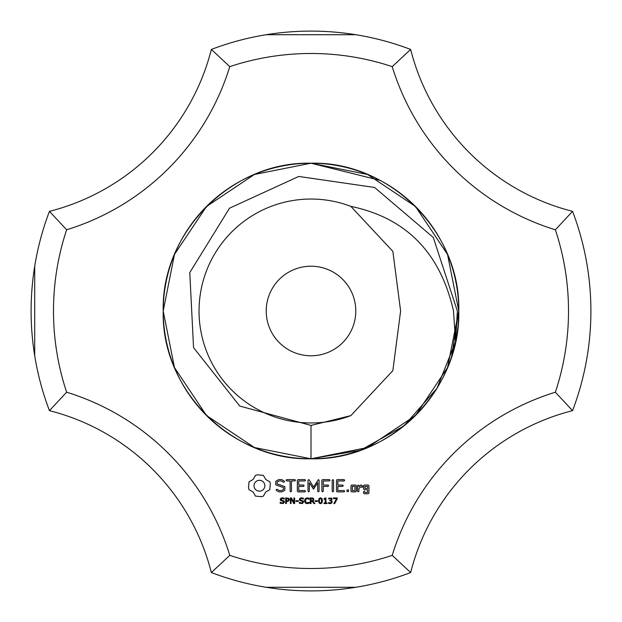 <?xml version="1.0" encoding="UTF-8"?>
<svg xmlns="http://www.w3.org/2000/svg" width="622" height="622" viewBox="0 0 622 622"><rect width="100%" height="100%" fill="white"/><g stroke="black" fill="none" stroke-linecap="round" stroke-linejoin="round"><path stroke-width="0.93" d="M572.559 211.356A279.9 279.9 0 0 1 572.559 410.644L555.368 392.218A257.508 257.508 0 0 0 555.368 229.782A246.312 246.312 0 0 1 392.218 66.632L410.644 49.441A223.92 223.92 0 0 0 572.559 211.356L555.368 229.782M590.9 311C586.818 370.3 586.818 370.3 590.9 311L590.892 313.332M555.368 392.218A246.312 246.312 0 0 0 392.218 555.368L410.644 572.559A223.92 223.92 0 0 1 572.559 410.644M410.644 572.559A279.9 279.9 0 0 1 211.356 572.559A223.92 223.92 0 0 0 49.441 410.644L66.632 392.218A257.508 257.508 0 0 1 66.632 229.782A246.312 246.312 0 0 0 229.782 66.632L211.356 49.441A279.9 279.9 0 0 1 410.644 49.441M266.216 34.708L355.784 34.708M392.218 555.368A257.508 257.508 0 0 1 229.782 555.368A246.312 246.312 0 0 0 66.632 392.218M229.782 66.632A257.508 257.508 0 0 1 392.218 66.632M257.368 474.811L255.479 475.348L253.146 479.445L249.049 481.778L248.505 487.734L249.049 489.685L253.146 492.018L255.479 496.115L261.434 496.659L263.386 496.115L265.718 492.018L269.816 489.685L270.36 483.729L269.816 481.778L265.718 479.445L263.386 475.348L257.368 474.811M278.664 479.593L275.771 481.296L275.771 484.865L283.492 487.594L283.492 489.46L281.626 490.533L279.27 490.533L277.062 489.265L276.137 489.514L276.378 490.447L278.874 491.878L282.038 491.878L284.853 490.245L284.853 486.637L277.14 483.9L277.14 482.05L279.006 480.969L281.377 480.969L283.57 482.244L284.487 481.988L284.254 481.063L281.727 479.593L278.664 479.593M286.011 480.277L286.688 480.962L290.101 480.962L290.101 491.17L290.777 491.878L291.461 491.17L291.461 480.962L294.82 480.962L295.528 480.277L294.82 479.593L286.688 479.593L286.011 480.277M284.495 501.97L283.212 503.548L280.157 503.237L280.157 502.296L282.248 503.042L283.718 502.078L283.531 501.519L280.553 500.453L280.188 499.45L280.786 498.284L282.302 497.833L284.27 498.222L284.27 499.108L282.302 498.479L280.973 499.373L281.152 499.933L284.176 501.029L284.495 501.97M289.378 499.645L288.196 501.332L286.447 501.472L286.447 503.571L285.692 503.571L285.692 497.942L288.701 498.3L289.378 499.645M294.649 503.571L293.724 503.571L291.049 498.541L291.049 503.571L290.357 503.571L290.357 497.942L291.516 497.942L293.949 502.537L293.949 497.942L294.649 497.942L294.649 503.571M304.819 479.593L298.008 479.601L297.347 480.277L297.347 491.217L298.016 491.878L304.819 491.878L305.526 491.209L304.819 490.533L298.715 490.533L298.715 486.412L303.458 486.412L304.166 485.735L303.458 485.051L298.715 485.051L298.715 480.962L304.819 480.962L305.526 480.277L304.819 479.593M298.319 501.441L295.963 501.441L295.963 500.764L298.319 500.764L298.319 501.441M303.66 501.97L302.378 503.548L299.33 503.237L299.33 502.296L301.413 503.042L302.883 502.078L302.704 501.519L299.718 500.453L299.361 499.45L299.959 498.284L301.476 497.833L303.435 498.222L303.435 499.108L301.468 498.479L300.138 499.373L300.317 499.933L303.349 501.029L303.66 501.97M309.212 503.175L307.299 503.688L305.316 502.973L304.539 500.764L305.309 498.587L307.299 497.833L309.212 498.331L309.212 499.217L306.483 498.619L305.324 500.764L306.514 502.903L309.212 502.296L309.212 503.175M318.371 479.593L313.527 487.135L309.266 479.951L308.691 479.609L307.991 480.277L307.991 491.17L308.667 491.878L309.352 491.17L309.352 482.789L313.519 489.149L317.702 482.758L317.702 491.17L318.386 491.878L319.07 491.17L319.078 480.262L318.371 479.593M330.064 480.277L329.349 479.593L322.538 479.601L321.877 480.277L321.877 491.17L322.561 491.878L323.246 491.17L323.246 486.42L327.988 486.412L328.696 485.728L327.988 485.051L323.246 485.059L323.246 480.962L329.349 480.962L330.064 480.277M314.919 503.571L313.947 503.571L312.065 501.332L311.016 501.332L311.016 503.571L310.261 503.571L310.261 497.942L312.687 498.012L313.783 498.735L313.643 500.492L312.804 501.107L314.919 503.571M317.461 501.441L315.097 501.441L315.097 500.764L317.461 500.764L317.461 501.441M322.445 500.757L321.971 502.973L320.501 503.688L319.024 502.965L318.557 500.764L319.024 498.549L320.501 497.833L321.978 498.556L322.445 500.757M327.048 503.571L324.008 503.571L324.008 502.988L325.174 502.988L325.174 499.248L324.008 499.248L324.008 498.735L325.314 497.942L325.905 497.942L325.905 502.988L327.048 502.988L327.048 503.571M333.555 480.308L332.871 479.593L332.195 480.308L332.195 491.17L332.871 491.878L333.555 491.17L333.555 480.308M344.674 480.277L343.966 479.593L337.155 479.601L336.494 480.277L336.494 491.217L337.163 491.878L343.966 491.878L344.674 491.209L343.966 490.533L337.863 490.533L337.863 486.412L342.605 486.412L343.313 485.735L342.605 485.051L337.863 485.051L337.863 480.962L343.966 480.962L344.674 480.277M348.553 489.942L348.553 491.52L346.967 491.52L346.967 489.942L348.553 489.942M331.79 500.858L332.21 501.9L331.674 503.167L330.165 503.688L328.502 503.33L328.502 502.537L330.663 502.957L331.44 501.853L331.075 501.037L329.8 500.834L329.8 500.205L330.982 499.964L331.238 498.906L330.228 498.479L328.665 498.976L328.665 498.191L331.542 498.152L332.094 499.186L330.982 500.492L331.79 500.858M337.217 498.766L334.675 503.571L333.866 503.571L336.572 498.587L333.369 498.587L333.369 497.942L337.217 497.942L337.217 498.766M355.652 491.878L356.32 491.217L356.32 485.712L355.652 485.051L351.632 485.051L350.956 485.712L350.956 491.217L351.632 491.878L355.652 491.878M358.902 485.712L358.225 485.051L357.541 485.712L357.541 491.217L358.225 491.878L358.902 491.217L358.902 488.457L361.079 486.521L361.895 487.446L362.898 486.552L361.623 485.051L360.682 485.051L358.902 486.629L358.902 485.712M368.255 485.051L364.235 485.051L363.567 485.712L363.567 489.094L364.235 489.755L367.563 489.755L367.563 492.414L364.927 492.414L364.251 491.217L363.567 491.878L363.567 493.098L364.235 493.759L368.255 493.759L368.924 493.098L368.924 485.712L368.255 485.051M266.216 587.292L355.784 587.292M211.356 49.441A223.92 223.92 0 0 1 49.441 211.356L66.632 229.782M211.356 572.559L229.782 555.368M49.441 410.644A279.9 279.9 0 0 1 49.441 211.356M355.784 311A44.784 44.784 0 0 0 288.608 272.218A44.784 44.784 0 0 0 288.608 349.782A44.784 44.784 0 0 0 355.784 311M34.708 355.784L34.708 266.216M350.847 206.372L392.847 251.366L400.615 311L392.847 370.634L350.847 415.628A111.96 111.96 0 0 1 199.04 311A111.96 111.96 0 0 1 350.847 206.372C406.08 217.848 440.29 252.726 453.492 311L455.561 341.727L437.009 388.214L404.005 425.852L360.332 450.312L311 458.787C389.971 460.824 460.824 389.971 458.787 311C460.824 232.029 389.971 161.176 311 163.213C232.029 161.176 161.176 232.029 163.213 311C161.176 389.971 232.029 460.824 311 458.787C389.971 460.824 460.824 389.971 458.787 311C460.824 232.029 389.971 161.176 311 163.213C232.029 161.176 161.176 232.029 163.213 311C161.176 389.971 232.029 460.824 311 458.787C389.971 460.824 460.824 389.971 458.787 311C460.824 232.029 389.971 161.176 311 163.213C232.029 161.176 161.176 232.029 163.213 311C161.176 389.971 232.029 460.824 311 458.787C389.971 460.824 460.824 389.971 458.787 311C460.824 232.029 389.971 161.176 311 163.213C232.029 161.176 161.176 232.029 163.213 311C161.176 389.971 232.029 460.824 311 458.787C389.971 460.824 460.824 389.971 458.787 311C460.824 232.029 389.971 161.176 311 163.213C232.029 161.176 161.176 232.029 163.213 311C161.176 389.971 232.029 460.824 311 458.787C389.971 460.824 460.824 389.971 458.787 311C460.824 232.029 389.971 161.176 311 163.213C232.029 161.176 161.176 232.029 163.213 311C161.176 389.971 232.029 460.824 311 458.787C389.971 460.824 460.824 389.971 458.787 311C460.824 232.029 389.971 161.176 311 163.213C232.029 161.176 161.176 232.029 163.213 311C161.176 389.971 232.029 460.824 311 458.787C389.971 460.824 460.824 389.971 458.787 311C460.824 232.029 389.971 161.176 311 163.213C232.029 161.176 161.176 232.029 163.213 311C161.176 389.971 232.029 460.824 311 458.787C389.971 460.824 460.824 389.971 458.787 311C460.824 232.029 389.971 161.176 311 163.213C232.029 161.176 161.176 232.029 163.213 311C161.176 389.971 232.029 460.824 311 458.787C389.971 460.824 460.824 389.971 458.787 311C460.824 232.029 389.971 161.176 311 163.213C232.029 161.176 161.176 232.029 163.213 311C161.176 389.971 232.029 460.824 311 458.787C389.971 460.824 460.824 389.971 458.787 311C460.824 232.029 389.971 161.176 311 163.213C232.029 161.176 161.176 232.029 163.213 311C161.176 389.971 232.029 460.824 311 458.787C389.971 460.824 460.824 389.971 458.787 311C460.824 232.029 389.971 161.176 311 163.213C232.029 161.176 161.176 232.029 163.213 311C161.176 389.971 232.029 460.824 311 458.787C389.971 460.824 460.824 389.971 458.787 311C460.824 232.029 389.971 161.176 311 163.213C232.029 161.176 161.176 232.029 163.213 311C161.176 389.971 232.029 460.824 311 458.787C389.971 460.824 460.824 389.971 458.787 311C460.824 232.029 389.971 161.176 311 163.213C232.029 161.176 161.176 232.029 163.213 311C161.176 389.971 232.029 460.824 311 458.787C389.971 460.824 460.824 389.971 458.787 311C460.824 232.029 389.971 161.176 311 163.213C232.029 161.176 161.176 232.029 163.213 311C161.176 389.971 232.029 460.824 311 458.787C389.971 460.824 460.824 389.971 458.787 311C460.824 232.029 389.971 161.176 311 163.213C232.029 161.176 161.176 232.029 163.213 311C161.176 389.971 232.029 460.824 311 458.787C389.971 460.824 460.824 389.971 458.787 311C460.824 232.029 389.971 161.176 311 163.213C232.029 161.176 161.176 232.029 163.213 311C161.176 389.971 232.029 460.824 311 458.787C389.971 460.824 460.824 389.971 458.787 311C460.824 232.029 389.971 161.176 311 163.213C232.029 161.176 161.176 232.029 163.213 311C161.176 389.971 232.029 460.824 311 458.787C389.971 460.824 460.824 389.971 458.787 311C460.824 232.029 389.971 161.176 311 163.213C232.029 161.176 161.176 232.029 163.213 311C161.176 389.971 232.029 460.824 311 458.787C389.971 460.824 460.824 389.971 458.787 311C460.824 232.029 389.971 161.176 311 163.213C232.029 161.176 161.176 232.029 163.213 311C161.176 389.971 232.029 460.824 311 458.787C389.971 460.824 460.824 389.971 458.787 311C460.824 232.029 389.971 161.176 311 163.213C232.029 161.176 161.176 232.029 163.213 311C161.176 389.971 232.029 460.824 311 458.787C389.971 460.824 460.824 389.971 458.787 311C460.824 232.029 389.971 161.176 311 163.213C232.029 161.176 161.176 232.029 163.213 311C161.176 389.971 232.029 460.824 311 458.787L367.555 447.537L415.504 415.496L447.537 367.548L458.787 310.992L447.537 254.437L415.496 206.488L367.54 174.455L310.984 163.213L254.429 174.471L206.488 206.512L174.455 254.46L163.213 311.023L174.471 367.571L206.504 415.512L254.452 447.537L311 458.787C389.971 460.824 460.824 389.971 458.787 311C460.824 232.029 389.971 161.176 311 163.213C232.029 161.176 161.176 232.029 163.213 311C161.176 389.971 232.029 460.824 311 458.787C389.971 460.824 460.824 389.971 458.787 311C460.824 232.029 389.971 161.176 311 163.213C232.029 161.176 161.176 232.029 163.213 311C161.176 389.971 232.029 460.824 311 458.787C389.971 460.824 460.824 389.971 458.787 311C460.824 232.029 389.971 161.176 311 163.213C232.029 161.176 161.176 232.029 163.213 311C161.176 389.971 232.029 460.824 311 458.787C389.971 460.824 460.824 389.971 458.787 311C460.824 232.029 389.971 161.176 311 163.213C232.029 161.176 161.176 232.029 163.213 311C161.176 389.971 232.029 460.824 311 458.787C389.971 460.824 460.824 389.971 458.787 311C460.824 232.029 389.971 161.176 311 163.213C232.029 161.176 161.176 232.029 163.213 311C161.176 389.971 232.029 460.824 311 458.787C389.971 460.824 460.824 389.971 458.787 311C460.824 232.029 389.971 161.176 311 163.213C232.029 161.176 161.176 232.029 163.213 311C161.176 389.971 232.029 460.824 311 458.787C389.971 460.824 460.824 389.971 458.787 311C460.824 232.029 389.971 161.176 311 163.213C232.029 161.176 161.176 232.029 163.213 311C161.176 389.971 232.029 460.824 311 458.787C389.971 460.824 460.824 389.971 458.787 311C460.824 232.029 389.971 161.176 311 163.213C232.029 161.176 161.176 232.029 163.213 311C161.176 389.971 232.029 460.824 311 458.787C389.971 460.824 460.824 389.971 458.787 311C460.824 232.029 389.971 161.176 311 163.213C232.029 161.176 161.176 232.029 163.213 311C161.176 389.971 232.029 460.824 311 458.787C389.971 460.824 460.824 389.971 458.787 311C460.824 232.029 389.971 161.176 311 163.213C232.029 161.176 161.176 232.029 163.213 311C161.176 389.971 232.029 460.824 311 458.787C389.971 460.824 460.824 389.971 458.787 311C460.824 232.029 389.971 161.176 311 163.213C232.029 161.176 161.176 232.029 163.213 311C161.176 389.971 232.029 460.824 311 458.787L254.445 447.537L206.496 415.504L174.463 367.555L163.213 311L174.463 254.445L206.496 206.496L254.445 174.463L311 163.213L367.555 174.463L415.504 206.496L447.537 254.445L458.787 311L451.556 356.67A147.787 147.787 0 0 0 250.891 175.987A147.787 147.787 0 0 0 212.11 420.83A147.787 147.787 0 0 0 451.556 356.67M259.436 480.246L261.567 480.674L263.316 481.848L264.49 483.597L264.918 485.728L264.49 487.866L263.316 489.607L261.567 490.789L259.436 491.217L257.298 490.789L255.556 489.607L254.375 487.866L253.947 485.728L254.375 483.597L255.556 481.848L257.298 480.674L259.436 480.246M288.6 499.66L288.188 498.805L286.447 498.587L286.447 500.834L287.807 500.749L288.6 499.66M313.169 499.528L312.804 498.782L311.016 498.587L311.016 500.702L312.835 500.407L313.169 499.528M321.45 502.467L321.45 499.046L319.91 498.611L319.366 499.777L319.537 502.452L320.501 503.058L321.45 502.467M352.324 486.396L354.952 486.396L354.952 490.533L352.324 490.533L352.324 486.396M364.927 486.396L367.563 486.396L367.563 488.394L364.927 488.394L364.927 486.396M350.847 415.628L311 425.425L239.765 406.057L193.551 347.62L189.78 272.599L229.51 208.199L298.754 176.454L374.592 187.463L433.254 237.417L457.364 311L455.561 341.727M380.12 180.372L311 163.213L254.445 174.463L206.496 206.496L174.463 254.445L163.213 311L174.463 367.555L206.496 415.504L254.445 447.537L311 458.787L311 425.425M238.739 182.083L238.195 182.394M195.067 219.341L193.994 220.724"/></g></svg>
